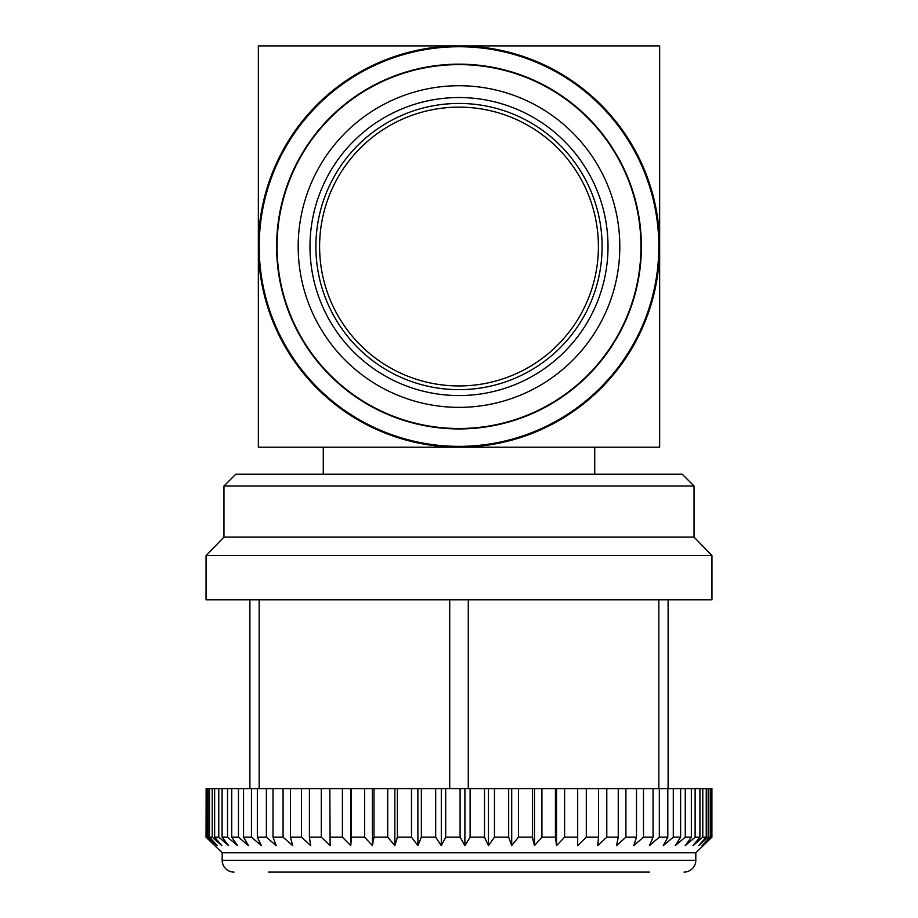 <?xml version="1.0" encoding="UTF-8"?>
<svg xmlns="http://www.w3.org/2000/svg" width="918" height="918" viewBox="0 0 918 918"><rect width="100%" height="100%" fill="white"/><g stroke="black" fill="none" stroke-linecap="round" stroke-linejoin="round"><path stroke-width="1.38" d="M608.014 246.552A149.014 149.014 0 0 1 459 395.555A149.014 149.014 0 0 1 309.986 246.552A149.014 149.014 0 0 1 459 97.537A149.014 149.014 0 0 1 608.014 246.552M619.811 246.552A160.811 160.811 0 0 1 459 407.363A160.811 160.811 0 0 1 298.189 246.552A160.811 160.811 0 0 1 459 85.73A160.811 160.811 0 0 1 619.811 246.552M640.948 246.552A181.948 181.948 0 0 1 459 428.499A181.948 181.948 0 0 1 277.052 246.552A181.948 181.948 0 0 1 459 64.604A181.948 181.948 0 0 1 640.948 246.552M594.738 474.216L594.738 447.192M323.262 474.216L323.262 447.192M441.306 845.616L441.306 788.596L435.683 788.596L435.683 837.182L441.306 845.616L445.678 837.182L460.102 837.182L464.898 845.616L470.119 837.182L484.509 837.182L488.433 845.616L494.458 837.182L508.675 837.182L511.705 845.616L518.463 837.182L532.383 837.182L534.471 845.616L541.918 837.182L555.413 837.182L556.538 845.616L564.604 837.182L577.525 837.182L577.686 845.616L586.292 837.182L598.547 837.182L597.733 845.616L606.798 837.182L618.262 837.182L616.494 845.616L625.915 837.182L636.484 837.182L633.764 845.616L643.484 837.182L653.054 837.182L649.416 845.616L659.331 837.182L667.811 837.182L663.289 845.616L673.296 837.182L680.617 837.182L675.258 845.616L685.276 837.182L691.346 837.182L685.195 845.616L695.133 837.182L699.918 837.182L693.033 845.616L702.786 837.182L706.24 837.182L698.678 845.616L708.157 837.182L710.245 837.182L702.086 845.616L711.909 837.182L703.234 845.616L711.909 837.182L711.909 788.596L710.245 788.596L710.245 837.182M445.678 837.182L445.678 788.596L460.102 788.596L460.102 837.182M649.324 872.1L268.676 872.1M449.717 788.596L449.717 599.833M233.998 872.1A11.808 11.808 0 0 1 222.19 860.292L222.19 852.788L695.81 852.788L703.234 845.616M206.045 555.631L206.045 599.833L711.955 599.833L711.955 555.631L206.045 555.631L223.958 537.076L694.042 537.076L711.955 555.631M694.042 486.012L223.958 486.012L235.754 474.216L682.246 474.216L694.042 486.012L694.042 537.076M222.19 860.292L695.81 860.292A11.808 11.808 0 0 1 684.002 872.1M598.398 246.552A139.398 139.398 0 0 0 459 107.142A139.398 139.398 0 0 0 319.602 246.552A139.398 139.398 0 0 0 459 385.95A139.398 139.398 0 0 0 598.398 246.552M315.895 246.552A143.105 143.105 0 0 0 459 389.657A143.105 143.105 0 0 0 602.105 246.552A143.105 143.105 0 0 0 459 103.436A143.105 143.105 0 0 0 315.895 246.552M711.209 837.182L711.209 788.596M708.157 837.182L708.157 788.596L706.24 788.596L706.24 837.182M702.786 837.182L702.786 788.596L699.918 788.596L699.918 837.182M695.133 837.182L695.133 788.596L691.346 788.596L691.346 837.182M685.276 837.182L685.276 788.596L680.617 788.596L680.617 837.182M673.296 837.182L673.296 788.596L667.811 788.596L667.811 837.182M659.331 837.182L659.331 788.596L653.054 788.596L653.054 837.182M643.484 837.182L643.484 788.596L636.484 788.596L636.484 837.182M625.915 837.182L625.915 788.596L618.262 788.596L618.262 837.182M606.798 837.182L606.798 788.596L598.547 788.596L598.547 837.182M577.686 845.616L577.686 788.596L577.525 837.182M586.292 837.182L586.292 788.596L577.686 788.596M556.538 845.616L556.538 788.596L555.413 788.596L555.413 837.182M564.604 837.182L564.604 788.596L556.538 788.596M534.471 845.616L534.471 788.596L532.383 788.596L532.383 837.182M541.918 837.182L541.918 788.596L534.471 788.596M511.705 845.616L511.705 788.596L508.675 788.596L508.675 837.182M518.463 837.182L518.463 788.596L511.705 788.596M488.433 845.616L488.433 788.596L484.509 788.596L484.509 837.182M494.458 837.182L494.458 788.596L488.433 788.596M464.898 845.616L464.898 788.596L460.102 788.596M470.119 837.182L470.119 788.596L464.898 788.596M445.678 788.596L441.306 788.596M411.482 837.182L417.885 845.616L417.885 788.596L411.482 788.596L411.482 837.182L397.391 837.182L397.391 788.596L387.717 788.596L387.717 837.182L394.843 845.616L394.843 788.596M417.885 845.616L421.362 837.182L421.362 788.596L417.885 788.596M394.843 845.616L397.391 837.182M364.63 837.182L372.398 845.616L372.398 788.596L364.63 788.596L364.63 837.182L351.41 837.182L351.41 788.596L342.414 788.596L342.414 837.182L350.756 845.616L350.756 788.596M372.398 845.616L374.005 837.182L374.005 788.596L372.398 788.596M350.756 845.616L351.41 837.182M321.3 837.182L330.136 845.616L329.814 788.596L321.3 788.596L321.3 837.182L309.423 837.182L309.423 788.596L301.46 788.596L301.46 837.182L310.709 845.616L309.423 837.182M283.088 837.182L292.681 845.616L290.432 837.182L290.432 788.596L283.088 788.596L283.088 837.182L273.013 837.182L273.013 788.596L266.369 788.596L266.369 837.182L276.192 845.616L273.013 837.182M251.44 837.182L261.412 845.616L257.338 837.182L257.338 788.596L251.44 788.596L251.44 837.182L243.545 837.182L243.545 788.596L238.462 788.596L238.462 837.182L248.48 845.616L243.545 837.182M227.526 837.182L237.51 845.616L231.749 837.182L231.749 788.596L227.526 788.596L227.526 837.182L222.087 837.182L222.087 788.596L218.759 788.596L218.759 837.182L228.616 845.616L222.087 837.182M212.242 837.182L221.869 845.616L214.64 837.182L214.64 788.596L212.242 788.596L212.242 837.182L209.465 837.182L209.465 788.596L208.019 788.596L208.019 837.182L217.337 845.616L209.465 837.182M206.137 837.182L215.053 845.616L206.63 837.182L206.63 788.596L206.045 837.182L206.137 788.596M249.891 788.596L249.891 599.833M259.174 599.833L259.174 788.596M468.283 599.833L468.283 788.596M658.826 788.596L658.826 599.833M668.109 599.833L668.109 788.596M206.63 788.596L208.019 788.596M209.465 788.596L212.242 788.596M214.64 788.596L218.759 788.596M222.087 788.596L227.526 788.596M231.749 788.596L238.462 788.596M243.545 788.596L251.44 788.596M257.338 788.596L266.369 788.596M273.013 788.596L283.088 788.596M290.432 788.596L301.46 788.596M309.423 788.596L321.3 788.596M329.814 788.596L342.414 788.596M351.41 788.596L364.63 788.596M374.005 788.596L387.717 788.596M397.391 788.596L411.482 788.596M421.362 788.596L435.683 788.596M470.119 788.596L484.509 788.596M494.458 788.596L508.675 788.596M518.463 788.596L532.383 788.596M541.918 788.596L555.413 788.596M564.604 788.596L577.525 788.596M586.292 788.596L598.547 788.596M606.798 788.596L618.262 788.596M625.915 788.596L636.484 788.596M643.484 788.596L653.054 788.596M659.331 788.596L667.811 788.596M673.296 788.596L680.617 788.596M685.276 788.596L691.346 788.596M695.133 788.596L699.918 788.596M702.786 788.596L706.24 788.596M708.157 788.596L710.245 788.596M421.362 837.182L435.683 837.182M374.005 837.182L387.717 837.182M329.814 837.182L342.414 837.182M290.432 837.182L301.46 837.182M257.338 837.182L266.369 837.182M231.749 837.182L238.462 837.182M214.64 837.182L218.759 837.182M206.63 837.182L208.019 837.182M459 447.192A200.652 200.652 0 0 0 659.652 246.552A200.652 200.652 0 0 0 459 45.9A200.652 200.652 0 0 0 258.348 246.552A200.652 200.652 0 0 0 459 447.192L258.348 447.192L258.348 45.9L659.652 45.9L659.652 447.192L459 447.192M658.814 246.552A199.814 199.814 0 0 1 459 446.366A199.814 199.814 0 0 1 259.186 246.552A199.814 199.814 0 0 1 459 46.738A199.814 199.814 0 0 1 658.814 246.552M276.616 246.552A182.384 182.384 0 0 1 459 64.157A182.384 182.384 0 0 1 641.384 246.552A182.384 182.384 0 0 1 459 428.935A182.384 182.384 0 0 1 276.616 246.552M695.81 860.292L695.81 852.788M223.958 537.076L223.958 486.012M222.19 852.788L206.045 837.182"/></g></svg>
